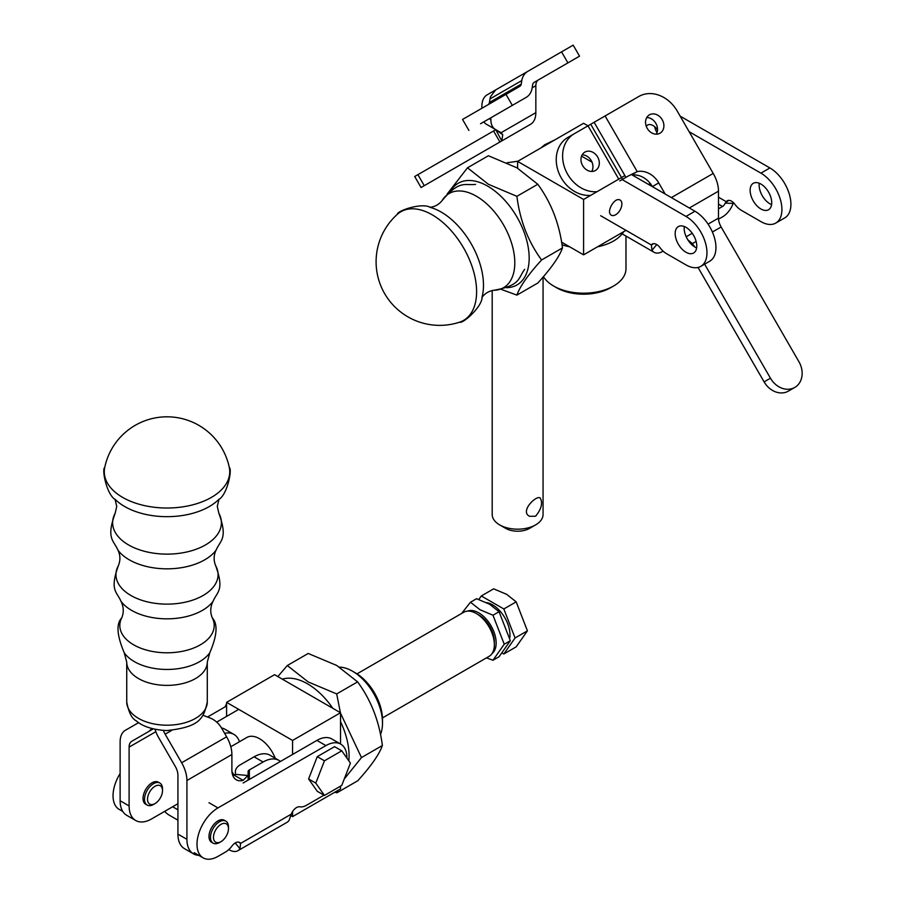 <?xml version="1.0" encoding="UTF-8"?>
<svg xmlns="http://www.w3.org/2000/svg" width="903" height="903" viewBox="0 0 903 903"><rect width="100%" height="100%" fill="white"/><g stroke="black" fill="none" stroke-linecap="round" stroke-linejoin="round"><path stroke-width="1.35" d="M226.597 716.384L226.597 702.365L274.568 674.676L340.521 712.749L340.521 743.993M226.597 702.365L292.561 740.449L340.521 712.749M275.212 758.249A25.442 14.685 -120 0 0 246.858 737.458L230.796 746.736M292.561 811.594L292.561 816.617L290.935 815.68M292.561 740.449L292.561 754.468M292.561 816.617L340.521 788.917L340.521 786.152M380.468 734.5A42.396 24.483 -120 0 0 382.5 723.134A42.396 24.483 -120 0 0 352.52 671.211A42.396 24.483 -120 0 0 339.517 667.125M382.5 723.134L382.5 719.68A38.163 22.033 -120 0 0 355.511 672.938L352.52 671.211M234.058 775.18A25.442 14.685 -120 0 0 231.969 771.772M382.454 717.919L489.087 656.357A25.442 14.685 -120 0 0 494.359 644.708L494.359 641.943A22.044 12.732 -120 0 0 478.771 614.932L476.378 613.555A25.442 14.685 -120 0 0 463.657 612.29L357.012 673.852M494.359 644.708A25.442 14.685 -120 0 0 476.378 613.555M226.597 703.753L224.982 706.936M341.763 750.811L334.561 746.657L317.258 756.658L308.6 778.962L317.258 791.276L324.448 795.43L315.79 783.115L324.448 760.811L341.763 750.811L350.42 763.125L341.763 785.429L324.448 795.43M308.6 778.962L315.79 783.115M317.258 756.658L324.448 760.811M155.011 786.276A10.599 6.118 -60 0 1 162.506 790.599A10.599 6.118 -60 0 1 155.011 803.591A10.599 6.118 -60 0 1 147.516 799.257A10.599 6.118 -60 0 1 155.011 786.276M155.011 803.591L153.521 804.449A12.721 7.348 -60 0 1 147.155 805.081A12.721 7.348 -60 0 1 145.202 794.888A12.721 7.348 -60 0 1 153.521 783.68A12.721 7.348 -60 0 1 159.876 783.048A12.721 7.348 -60 0 1 162.506 788.872L162.506 790.599M147.155 805.081L145.654 804.212A12.721 7.348 -60 0 1 143.712 794.019A12.721 7.348 -60 0 1 152.02 782.811A12.721 7.348 -60 0 1 158.375 782.179L159.876 783.048M228.47 828.683L228.47 826.956A12.721 7.348 120 0 0 225.84 821.132L224.339 820.263A12.721 7.348 120 0 0 211.618 827.611A12.721 7.348 120 0 0 211.618 842.296L213.119 843.165A12.721 7.348 120 0 0 219.474 842.533L220.975 841.664A10.599 6.118 120 0 0 228.47 828.683A10.599 6.118 120 0 0 220.975 824.36A10.599 6.118 120 0 0 213.48 837.341A10.599 6.118 120 0 0 220.975 841.664L219.474 842.533M225.84 821.132A12.721 7.348 120 0 0 213.119 828.469A12.721 7.348 120 0 0 213.119 843.165M478.838 599.468L481.299 595.969L503.829 608.972L515.071 637.97L503.829 653.986L502.249 653.072M503.829 653.986L516.177 646.853L527.42 630.847L516.177 601.85L503.829 608.972M515.071 637.97L527.42 630.847M509.834 637.71A24.652 14.234 -120 0 0 492.564 604.841A24.652 14.234 -120 0 0 486.525 602.606M481.299 595.969L493.648 588.846L506.651 594.332L516.177 601.85M287.301 665.522L308.205 653.467L336.717 665.455L357.599 681.867L336.695 693.922L308.183 681.934L287.301 665.522L277.853 676.561M282.312 679.146A58.729 33.908 60 0 1 332.778 708.279M340.521 721.7A58.729 33.908 60 0 1 348.818 760.857M334.878 792.179L336.875 792.811L337.835 790.464M344.246 779.018L361.482 757.572L340.521 713.201M340.386 712.67L336.695 693.922M357.599 681.867C371.009 700.107 379.26 721.328 382.375 745.506L361.482 757.572M382.375 745.506C379.328 754.287 371.122 766.037 357.769 780.756L336.875 792.811M104.737 467.461A62.725 36.21 0 0 0 104.725 467.517A62.725 36.21 0 0 0 166.987 508.017A62.725 36.21 0 0 0 229.306 467.54A62.725 36.21 0 0 0 229.294 467.517C232.477 468.905 227.33 495.104 218.56 499.641A59.79 34.517 0 0 1 115.46 499.641C106.689 495.104 101.542 468.905 104.725 467.517M467.528 611.128A24.595 14.2 60 0 1 491.063 625.835A24.595 14.2 60 0 1 492.033 653.58M486.446 657.881L492.982 660.24L504.235 644.223L492.982 615.225L479.99 609.728L470.474 602.222L461.636 613.453M470.474 602.222L476.558 598.712L489.55 604.209L499.066 611.715L492.982 615.225M499.066 611.715L510.319 640.712L499.066 656.729L492.982 660.24M510.319 640.712L504.235 644.223M263.1 762.008L254.104 756.816A31.797 18.365 120 0 1 270.008 755.235L279.004 760.428A31.797 18.365 -60 0 0 263.1 762.008L249.352 769.943A4.244 2.449 0 0 0 248.111 771.681L248.111 773.973A16.965 9.786 180 0 1 247.896 775.508L243.144 780.35L234.148 775.158A21.198 12.236 -60 0 1 232.793 775.451M254.104 756.816L240.356 764.751A16.965 9.786 0 0 0 235.39 771.681L235.39 773.973A4.244 2.449 180 0 1 235.333 774.356L234.148 775.158M202.927 715.266L209.857 717.896A21.198 17.315 -120 0 1 221.743 728.337L226.63 736.803A25.442 14.685 -120 0 1 231.89 754.536L231.89 770.078A21.198 12.236 -60 0 0 236.281 779.786A21.198 12.236 -60 0 0 243.144 780.35M235.39 773.973L235.39 771.681M248.111 780.124L248.111 773.973M163.454 730.471A12.721 7.348 -120 0 0 165.147 734.184L181.65 762.764L226.63 736.803M198.807 855.355A31.797 18.365 -60 0 1 193.513 853.877L184.517 848.685A31.797 18.365 -60 0 1 177.925 834.124L177.925 775.305A12.721 7.348 -120 0 0 175.295 766.444L158.793 737.853A25.442 14.685 60 0 1 155.045 729.353M193.513 853.877A31.797 18.365 -60 0 1 186.921 839.316L186.921 780.497A25.442 14.685 -120 0 0 181.65 762.764M279.004 760.428A31.797 18.365 -60 0 1 280.461 761.455M239.476 741.724A31.797 18.365 120 0 0 233.945 734.421A31.797 18.365 120 0 0 224.621 733.338M177.925 803.715L151.602 818.919A31.797 18.365 -60 0 1 135.698 820.5A31.797 18.365 -60 0 1 129.106 805.939L129.106 747.12A12.721 7.348 60 0 1 131.748 741.295L148.25 731.769A25.442 14.685 -120 0 0 151.512 728.495M153.171 728.935L148.25 731.769M135.698 820.5L126.702 815.307A31.797 18.365 -60 0 1 120.122 800.747L120.122 741.927A25.442 14.685 60 0 1 125.382 730.279L138.656 722.626M221.517 727.965A31.797 18.365 -60 0 1 224.949 729.229L233.945 734.421M172.665 806.763L177.925 809.799M164.651 811.391A16.965 9.798 -120 0 0 169.403 815.262L177.925 820.184M228.809 849.565L229.373 849.881A16.965 9.798 -120 0 0 237.85 850.728A16.965 9.798 -120 0 0 239.95 848.673L240.604 843.402A8.477 4.899 120 0 0 239.611 842.454A8.477 4.899 120 0 0 232.048 845.942A16.965 9.798 -60 0 1 225.423 852.082L217.973 856.383A29.675 17.134 -60 0 1 203.141 857.85A29.675 17.134 -60 0 1 198.592 834.067A29.675 17.134 -60 0 1 217.973 807.914L208.988 802.722M217.973 807.914L325.915 745.596L316.919 740.404L243.144 783.003M323.996 795.171L306.467 805.284A16.965 9.798 -60 0 1 299.841 806.808A8.477 4.899 120 0 0 291.297 814.134L289.118 820.285A16.965 9.798 60 0 1 287.019 822.34L237.85 850.728M238.29 842.07L240.604 843.402L291.297 814.134M316.919 740.404A29.675 17.134 -60 0 1 331.751 738.936L340.747 744.128A29.675 17.134 -60 0 1 346.899 758.114M325.915 745.596A29.675 17.134 -60 0 1 340.747 744.128M120.122 773.566A29.675 17.134 120 0 0 119.185 809.381L122.774 811.447M207.532 717.005L226.597 705.999M216.697 722.107L238.742 709.374M616.568 199.924L616.568 199.924A10.035 5.79 120 0 0 609.469 212.216M609.48 211.663A8.759 5.057 120 0 0 611.286 215.185A8.759 5.057 120 0 0 620.045 210.128A8.759 5.057 120 0 0 620.045 200.003A8.759 5.057 120 0 0 616.106 200.206M624.899 175.6L583.586 199.461L517.622 161.377L583.586 123.293L587.988 125.833L638.816 96.486A31.797 25.961 -120 0 1 677.205 111.046L713.223 173.432A25.442 14.685 60 0 1 718.495 191.154L718.495 218.108A12.721 7.348 60 0 0 721.125 226.98L798.952 361.764A20.137 16.446 -120 0 1 794.775 387.432A20.137 16.446 -120 0 1 770.462 378.21L764.107 381.879A20.137 16.446 -120 0 0 788.421 391.101L794.775 387.432M649.55 182.598L649.55 185.013M517.622 161.377L517.622 168.218M583.586 199.461L583.586 254.849L561.564 242.139M626.005 230.355L583.586 254.849M543.448 276.589A42.396 24.483 0 0 0 553.607 286.014A42.396 24.483 0 0 0 613.566 286.014A42.396 24.483 0 0 0 625.982 268.699L625.982 236.078M556.598 287.741L553.607 286.014L556.598 287.741A38.163 22.033 0 0 0 610.575 287.741L613.566 286.014M561.993 244.758A42.396 24.483 0 0 0 569.669 246.812M597.504 246.812A42.396 24.483 0 0 0 623.634 231.732M543.064 277.04L543.064 514.496A25.442 14.685 180 0 1 535.614 524.88A25.442 14.685 180 0 1 499.641 524.88A25.442 14.685 180 0 1 492.191 514.496L492.191 290.461M535.614 524.88L529.621 528.345A16.965 9.786 180 0 1 505.635 528.345L499.641 524.88M535.614 516.234L529.519 516.29C519.586 511.324 536.326 495.013 540.118 497.937C543.019 502.779 541.518 508.874 535.614 516.234M516.888 196.323L488.365 184.268L467.494 167.8L488.388 155.745L516.9 167.789L537.782 184.257C551.157 202.498 559.397 223.718 562.479 247.907C559.397 256.655 551.157 268.36 537.782 283.045L516.888 295.112C519.97 286.364 528.199 274.659 541.586 259.974C528.199 241.733 519.97 220.513 516.888 196.323L537.782 184.257M467.494 167.8L447.098 194.111M501.176 289.366L516.888 295.112M506.448 287.685A58.729 33.908 -120 0 0 517.013 217.126A58.729 33.908 -120 0 0 450.62 190.996M541.586 259.974L562.479 247.907M476.603 291.669A62.725 36.21 -120 0 0 446.771 226.055A62.725 36.21 -120 0 0 397.41 214.248A62.725 36.21 -120 0 0 397.388 214.271C397.004 210.817 422.265 202.17 430.573 207.498A59.79 34.517 -120 0 1 483.489 285.292A59.79 34.517 -120 0 1 482.123 296.794C482.586 306.659 462.46 324.211 459.672 322.145A62.725 36.21 -120 0 0 476.603 291.669M619.797 180.916L628.353 175.961M597.097 191.662A31.797 25.961 -120 0 1 565.176 169.154A31.797 25.961 -120 0 1 574.24 133.768L587.988 125.833L618.769 179.144M582.164 154.831A10.599 8.658 -120 0 1 591.273 160.655A10.599 8.658 -120 0 1 591.758 171.457M574.24 133.768L567.885 137.437A31.797 25.961 60 0 0 558.81 172.823A31.797 25.961 60 0 0 590.743 195.33M628.228 176.04L637.225 171.626L631.795 174.753M597.639 156.987A10.599 8.658 -120 0 1 595.438 170.486A10.599 8.658 -120 0 1 582.649 165.633A10.599 8.658 -120 0 1 584.839 152.133A10.599 8.658 -120 0 1 597.639 156.987M687.736 239.69L692.33 243.607L691.292 244.205M696.123 241.417L692.33 243.607A21.198 17.315 -120 0 1 694.633 246.869M662.215 119.693A10.599 8.658 -120 0 1 660.025 133.204A10.599 8.658 -120 0 1 647.225 128.35A10.599 8.658 -120 0 1 649.415 114.85A10.599 8.658 -120 0 1 662.215 119.693M605.089 115.956L637.225 171.626A21.198 17.315 -120 0 1 658.738 182.903L665.15 194.021M632.292 175.047A21.198 17.315 -120 0 1 652.372 186.582L652.429 186.673M646.74 117.548A10.599 8.658 -120 0 1 655.86 123.372A10.599 8.658 -120 0 1 656.334 134.175M698.042 267.457L764.107 381.879M704.622 264.161L770.462 378.21M487.97 104.759A4.244 3.465 60 0 0 489.426 102.479L490.013 98.901A16.965 13.85 -120 0 1 490.589 96.565L495.679 89.905L573.179 45.15L579.545 56.167L574.489 59.079M480.543 123.734L494.291 115.798A16.965 13.85 60 0 0 494.347 115.765M490.86 117.774L490.86 119.647A21.198 12.236 -60 0 0 495.25 129.355L486.265 124.162A21.198 12.236 -60 0 1 483.805 121.849M503.942 110.234L487.259 119.862L503.942 110.234M526.088 97.434L494.291 115.798L526.088 97.434A16.965 13.85 60 0 0 532.093 88.246L532.668 84.656A4.244 3.465 -120 0 1 534.17 82.365L579.545 56.167M468.905 130.461L462.539 119.444L519.733 86.428A4.244 3.465 60 0 0 521.234 84.126L521.81 80.548A16.965 13.85 -120 0 1 527.815 71.348M492.09 127.526L501.086 132.718L535.84 112.661A25.442 14.685 60 0 1 530.569 124.298L421.069 187.519L414.703 176.503L417.908 174.663L424.263 185.679M495.25 129.355L501.086 132.718L502.745 134.75L501.763 140.936L495.724 129.637M495.408 129.919L417.908 174.663M495.623 89.928L487.135 94.826A25.442 14.685 -120 0 0 481.875 106.475L481.875 108.281M559.499 67.736L542.827 77.365L559.499 67.736M452.753 169.233L421.069 187.519M538.47 79.882L534.113 82.399L538.47 79.882A12.721 7.348 -120 0 0 535.84 85.706L535.84 112.661M622.122 179.562L685.975 216.427L694.971 211.234L631.186 174.414M592.029 162.19L581.555 156.14M718.54 219.169L722.547 216.855A16.965 9.798 120 0 0 733.134 203.423L733.417 202.622M718.495 208.807L722.547 206.471A4.244 2.449 120 0 0 725.199 203.107L728.619 200.387M726.215 201.764L726.305 201.719A8.477 4.899 60 0 1 727.299 200.771A8.477 4.899 60 0 1 734.861 204.259A16.965 9.798 -120 0 0 741.487 210.399L760.924 221.619A29.675 17.134 -120 0 0 775.767 223.086A29.675 17.134 -120 0 0 780.316 199.303A29.675 17.134 -120 0 0 760.924 173.15L689.136 131.703M653.67 243.663L651.356 244.995L652.011 250.255A16.965 9.798 120 0 0 654.111 252.321A16.965 9.798 120 0 0 662.588 251.474L663.152 251.147M696.631 247.873A15.261 8.816 60 0 1 694.971 247.061A15.261 8.816 60 0 1 684.305 226.518M694.971 211.234A29.675 17.134 60 0 1 714.352 237.387A29.675 17.134 60 0 1 709.803 261.17L700.807 266.362A29.675 17.134 60 0 1 685.975 264.895L666.538 253.675A16.965 9.798 60 0 1 659.901 247.535A8.477 4.899 -120 0 0 652.35 244.047A8.477 4.899 -120 0 0 651.356 244.995L600.664 215.727M685.975 252.253A15.261 8.816 -120 0 0 693.606 253.009A15.261 8.816 -120 0 0 693.606 235.39A15.261 8.816 -120 0 0 678.345 226.574A15.261 8.816 -120 0 0 675.997 238.81A15.261 8.816 -120 0 0 685.975 252.253M685.975 216.427A29.675 17.134 60 0 1 705.367 242.58A29.675 17.134 60 0 1 700.807 266.362M771.591 204.609A15.261 8.816 60 0 1 759.254 183.241M657.034 132.639A10.599 6.118 60 0 1 654.686 126.747M680.14 116.126L769.92 167.958L760.924 173.15M775.767 223.086L784.763 217.894A29.675 17.134 -120 0 0 789.312 194.111A29.675 17.134 -120 0 0 769.92 167.958M657.531 129.93A10.599 6.118 -120 0 0 652.993 125.551A10.599 6.118 -120 0 0 647.688 125.02A10.599 6.118 -120 0 0 646.311 126.42M760.924 184.054A15.261 8.816 -120 0 0 753.294 183.298A15.261 8.816 -120 0 0 753.294 200.929A15.261 8.816 -120 0 0 768.555 209.744A15.261 8.816 -120 0 0 770.902 197.509A15.261 8.816 -120 0 0 760.924 184.054M212.307 617.889C210.038 612.516 210.275 607.008 213.006 601.364A50.083 28.907 0 0 1 167.01 618.837A50.083 28.907 0 0 1 121.013 601.364C123.756 607.008 123.982 612.516 121.713 617.889A47.193 27.248 0 0 0 121.713 617.889A47.193 27.248 0 0 0 167.021 652.79A47.193 27.248 0 0 0 212.307 617.889C217.984 623.962 217.16 635.565 209.812 652.711L207.284 662.136A40.274 23.252 0 0 1 167.01 685.388A40.274 23.252 0 0 1 126.736 662.136L124.208 652.711A46.087 26.605 0 0 0 167.01 669.462A46.087 26.605 0 0 0 209.812 652.711M126.736 662.136L126.736 701.947A40.274 23.252 0 0 0 167.01 725.199A40.274 23.252 0 0 0 207.284 701.947L207.284 662.136M117.954 550.187A53.412 30.837 0 0 0 167.01 568.834A53.412 30.837 0 0 0 216.065 550.187C220.422 540.017 228.132 538.843 218.842 513.197A54.394 31.402 0 0 1 167.01 554.126A54.394 31.402 0 0 1 115.189 513.197C105.899 538.843 113.609 540.017 117.954 550.187C120.404 555.243 120.539 560.424 118.361 565.707A51.053 29.483 0 0 0 167.01 604.13A51.053 29.483 0 0 0 215.67 565.707C213.492 560.424 213.627 555.243 216.065 550.187M235.333 774.356L247.896 775.508M171.717 730.392L165.147 734.184M186.921 780.497L231.89 754.536M249.352 779.413L249.352 769.943M177.925 834.124L186.921 839.316M129.106 747.12L155.847 731.69M129.106 805.939L120.122 800.747M239.95 848.673L235.186 842.984M524.666 269.354C518.017 278.214 520.862 285.472 494.009 290.247A54.394 31.402 -120 0 0 514.8 262.807A54.394 31.402 -120 0 0 485.43 202.701A54.394 31.402 -120 0 0 442.177 200.477C459.751 179.618 464.616 185.713 475.61 184.381M594.118 122.289L625.926 177.372M686.178 236.767L692.24 233.267M708.087 224.125L718.495 218.108M712.388 232.015L721.125 226.98M713.223 173.432L671.358 197.599M658.738 182.903L652.372 186.582M590.731 124.253L622.528 179.325M718.495 191.154L689.35 207.983M489.245 118.711L490.86 119.647M567.908 62.883L561.542 51.866M512.34 105.38L505.985 94.363M521.81 80.548L490.013 98.901M502.745 134.75L495.058 129.242M493.546 130.991L499.901 142.008M521.234 84.126L489.426 102.479M535.84 85.706L532.16 87.828M733.134 203.423L725.199 203.107M726.305 201.719L718.495 197.204M722.547 206.471L718.495 204.123M656.763 244.578L652.011 250.255M121.713 617.889C116.047 623.781 116.882 635.385 124.208 652.711M126.736 701.947C128.689 712.467 131.894 718.788 136.364 720.899C138.351 722.705 146.421 729.59 166.818 730.572C199.27 726.983 203.593 719.138 207.284 701.947M121.013 601.364C116.848 591.544 109.41 590.494 118.361 565.707M213.006 601.364C217.183 591.544 224.61 590.494 215.67 565.707M229.317 467.607A63.605 63.605 0 0 0 104.759 467.382M114.997 499.167L116.747 506.357L115.189 513.197M219.034 499.167L217.284 506.357L218.842 513.197M194.145 852.658L203.141 857.85M540.942 147.923L544.69 144.773L555.142 139.717M517.916 161.208L507.057 162.766M397.467 214.203A63.605 63.605 0 0 0 459.548 322.19M429.76 207.318C434.749 206.877 438.892 204.597 442.177 200.477M481.875 297.584C484.753 293.486 488.794 291.037 494.009 290.247M621.038 233.222L654.111 252.321"/></g></svg>
